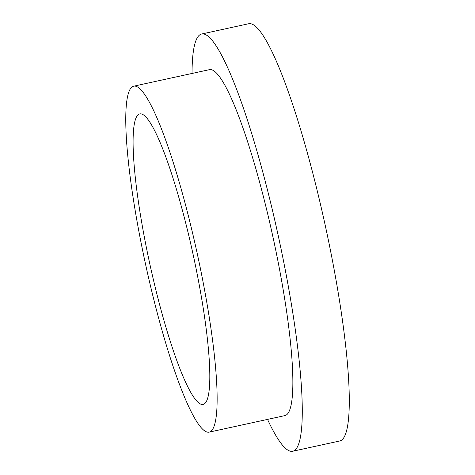 <?xml version="1.0" encoding="UTF-8"?>
<svg xmlns="http://www.w3.org/2000/svg" width="475" height="475" viewBox="0 0 475 475"><rect width="100%" height="100%" fill="white"/><g stroke="black" fill="none" stroke-linecap="round" stroke-linejoin="round"><path stroke-width="0.71" d="M192.037 73.453A213.53 31.831 77.7 0 1 198.372 36.171A213.53 31.831 77.7 0 1 201.643 34.01A213.53 31.831 77.7 0 1 275.601 223.856A213.53 31.831 77.7 0 1 295.984 449.089A213.53 31.831 77.7 0 1 292.713 451.25A213.53 31.831 77.7 0 1 267.544 419.395M201.643 34.01L248.645 23.75A213.53 31.831 77.7 0 1 322.608 213.596A213.53 31.831 77.7 0 1 342.986 438.829A213.53 31.831 77.7 0 1 339.714 440.99L292.713 451.25M130.987 87.982A177.044 26.392 77.7 0 1 133.695 86.189A177.044 26.392 77.7 0 1 195.017 243.592A177.044 26.392 77.7 0 1 211.915 430.338A177.044 26.392 77.7 0 1 209.202 432.131A177.044 26.392 77.7 0 1 147.879 274.722A177.044 26.392 77.7 0 1 130.987 87.982M133.695 86.189L209.422 69.659A177.044 26.392 77.7 0 1 270.744 227.062A177.044 26.392 77.7 0 1 287.642 413.808A177.044 26.392 77.7 0 1 284.929 415.601L209.202 432.131M205.432 402.895A148.663 22.159 77.7 0 1 203.152 404.403A148.663 22.159 77.7 0 1 151.662 272.228A148.663 22.159 77.7 0 1 137.471 115.419A148.663 22.159 77.7 0 1 139.751 113.917A148.663 22.159 77.7 0 1 191.241 246.086A148.663 22.159 77.7 0 1 205.432 402.895"/></g></svg>
